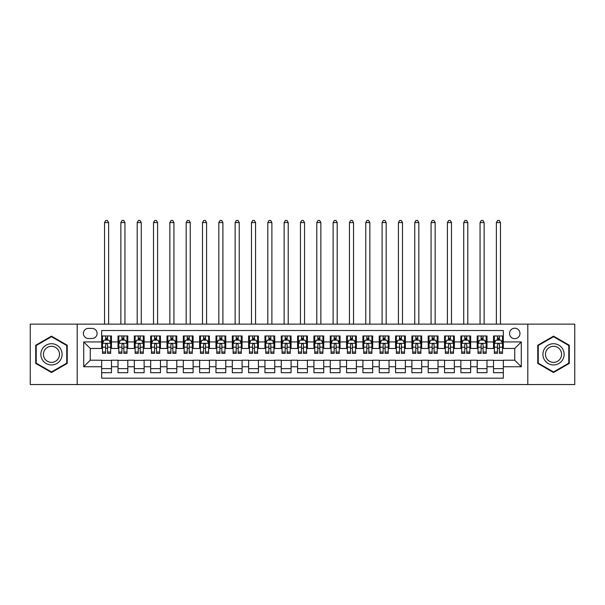 <?xml version="1.0" encoding="UTF-8"?>
<svg xmlns="http://www.w3.org/2000/svg" width="605" height="605" viewBox="0 0 605 605"><rect width="100%" height="100%" fill="white"/><g stroke="black" fill="none" stroke-linecap="round" stroke-linejoin="round"><path stroke-width="0.91" d="M514.749 328.212A5.226 5.226 0 0 0 509.523 333.438A5.226 5.226 0 0 0 514.749 338.664A5.226 5.226 0 0 0 519.975 333.438A5.226 5.226 0 0 0 514.749 328.212M527.81 384.546L574.75 384.546L574.75 324.136L527.81 324.136L527.81 384.546L77.19 384.546L77.19 324.136L30.25 324.136L30.25 384.546L77.19 384.546M503.322 335.972L493.521 335.972L493.521 341.931L486.995 341.931L486.995 348.457L493.521 348.457L493.521 341.931M486.995 341.931L486.995 335.972L477.194 335.972L477.194 341.931L470.667 341.931L470.667 348.457L477.194 348.457L477.194 341.931M470.667 341.931L470.667 335.972L460.874 335.972L460.874 341.931L454.34 341.931L454.34 348.457L460.874 348.457L460.874 341.931M454.34 341.931L454.34 335.972L444.546 335.972L444.546 341.931L438.012 341.931L438.012 348.457L444.546 348.457L444.546 341.931M438.012 341.931L438.012 335.972L428.219 335.972L428.219 341.931L421.685 341.931L421.685 348.457L428.219 348.457L428.219 341.931M421.685 341.931L421.685 335.972L411.892 335.972L411.892 341.931L405.358 341.931L405.358 348.457L411.892 348.457L411.892 341.931M405.358 341.931L405.358 335.972L395.564 335.972L395.564 341.931L389.03 341.931L389.03 348.457L395.564 348.457L395.564 341.931M389.03 341.931L389.03 335.972L379.237 335.972L379.237 341.931L372.703 341.931L372.703 348.457L379.237 348.457L379.237 341.931M372.703 341.931L372.703 335.972L362.909 335.972L362.909 341.931L356.375 341.931L356.375 348.457L362.909 348.457L362.909 341.931M356.375 341.931L356.375 335.972L346.582 335.972L346.582 341.931L340.055 341.931L340.055 348.457L346.582 348.457L346.582 341.931M340.055 341.931L340.055 335.972L330.254 335.972L330.254 341.931L323.728 341.931L323.728 348.457L330.254 348.457L330.254 341.931M323.728 341.931L323.728 335.972L313.927 335.972L313.927 341.931L307.401 341.931L307.401 348.457L313.927 348.457L313.927 341.931M307.401 341.931L307.401 335.972L297.599 335.972L297.599 341.931L291.073 341.931L291.073 348.457L297.599 348.457L297.599 341.931M291.073 341.931L291.073 335.972L281.272 335.972L281.272 341.931L274.746 341.931L274.746 348.457L281.272 348.457L281.272 341.931M274.746 341.931L274.746 335.972L264.945 335.972L264.945 341.931L258.418 341.931L258.418 348.457L264.945 348.457L264.945 341.931M258.418 341.931L258.418 335.972L248.625 335.972L248.625 341.931L242.091 341.931L242.091 348.457L248.625 348.457L248.625 341.931M242.091 341.931L242.091 335.972L232.297 335.972L232.297 341.931L225.763 341.931L225.763 348.457L232.297 348.457L232.297 341.931M225.763 341.931L225.763 335.972L215.97 335.972L215.97 341.931L209.436 341.931L209.436 348.457L215.97 348.457L215.97 341.931M209.436 341.931L209.436 335.972L199.642 335.972L199.642 341.931L193.108 341.931L193.108 348.457L199.642 348.457L199.642 341.931M193.108 341.931L193.108 335.972L183.315 335.972L183.315 341.931L176.781 341.931L176.781 348.457L183.315 348.457L183.315 341.931M176.781 341.931L176.781 335.972L166.988 335.972L166.988 341.931L160.454 341.931L160.454 348.457L166.988 348.457L166.988 341.931M160.454 341.931L160.454 335.972L150.66 335.972L150.66 341.931L144.126 341.931L144.126 348.457L150.66 348.457L150.66 341.931M144.126 341.931L144.126 335.972L134.333 335.972L134.333 341.931L127.806 341.931L127.806 348.457L134.333 348.457L134.333 341.931M127.806 341.931L127.806 335.972L118.005 335.972L118.005 348.457L111.479 348.457L111.479 335.972L101.678 335.972M101.678 372.703L111.479 372.703L111.479 360.217L118.005 360.217L118.005 372.703L127.806 372.703L127.806 360.217L134.333 360.217L134.333 366.743L127.806 366.743M134.333 366.743L134.333 372.703L144.126 372.703L144.126 360.217L150.66 360.217L150.66 366.743L144.126 366.743M150.66 366.743L150.66 372.703L160.454 372.703L160.454 360.217L166.988 360.217L166.988 366.743L160.454 366.743M166.988 366.743L166.988 372.703L176.781 372.703L176.781 360.217L183.315 360.217L183.315 366.743L176.781 366.743M183.315 366.743L183.315 372.703L193.108 372.703L193.108 360.217L199.642 360.217L199.642 366.743L193.108 366.743M199.642 366.743L199.642 372.703L209.436 372.703L209.436 360.217L215.97 360.217L215.97 366.743L209.436 366.743M215.97 366.743L215.97 372.703L225.763 372.703L225.763 360.217L232.297 360.217L232.297 366.743L225.763 366.743M232.297 366.743L232.297 372.703L242.091 372.703L242.091 360.217L248.625 360.217L248.625 366.743L242.091 366.743M248.625 366.743L248.625 372.703L258.418 372.703L258.418 360.217L264.945 360.217L264.945 366.743L258.418 366.743M264.945 366.743L264.945 372.703L274.746 372.703L274.746 360.217L281.272 360.217L281.272 366.743L274.746 366.743M281.272 366.743L281.272 372.703L291.073 372.703L291.073 360.217L297.599 360.217L297.599 366.743L291.073 366.743M297.599 366.743L297.599 372.703L307.401 372.703L307.401 360.217L313.927 360.217L313.927 366.743L307.401 366.743M313.927 366.743L313.927 372.703L323.728 372.703L323.728 360.217L330.254 360.217L330.254 366.743L323.728 366.743M330.254 366.743L330.254 372.703L340.055 372.703L340.055 360.217L346.582 360.217L346.582 366.743L340.055 366.743M346.582 366.743L346.582 372.703L356.375 372.703L356.375 360.217L362.909 360.217L362.909 366.743L356.375 366.743M362.909 366.743L362.909 372.703L372.703 372.703L372.703 360.217L379.237 360.217L379.237 366.743L372.703 366.743M379.237 366.743L379.237 372.703L389.03 372.703L389.03 360.217L395.564 360.217L395.564 366.743L389.03 366.743M395.564 366.743L395.564 372.703L405.358 372.703L405.358 360.217L411.892 360.217L411.892 366.743L405.358 366.743M411.892 366.743L411.892 372.703L421.685 372.703L421.685 360.217L428.219 360.217L428.219 366.743L421.685 366.743M428.219 366.743L428.219 372.703L438.012 372.703L438.012 360.217L444.546 360.217L444.546 366.743L438.012 366.743M444.546 366.743L444.546 372.703L454.34 372.703L454.34 360.217L460.874 360.217L460.874 366.743L454.34 366.743M460.874 366.743L460.874 372.703L470.667 372.703L470.667 360.217L477.194 360.217L477.194 366.743L470.667 366.743M477.194 366.743L477.194 372.703L486.995 372.703L486.995 360.217L493.521 360.217L493.521 366.743L486.995 366.743M88.459 338.498L92.051 338.498A5.059 5.059 0 0 0 97.11 333.438A5.059 5.059 0 0 0 92.051 328.379L88.459 328.379A5.059 5.059 0 0 0 83.392 333.438A5.059 5.059 0 0 0 88.459 338.498M527.81 324.136L77.19 324.136M503.322 341.931L503.322 330.504L101.678 330.504L101.678 348.457L90.251 348.457L90.251 360.217L101.678 360.217L101.678 378.178L503.322 378.178L503.322 360.217L514.749 360.217L514.749 348.457L503.322 348.457L503.322 341.931L521.283 341.931L521.283 366.743L503.322 366.743M101.678 366.743L83.717 366.743L83.717 341.931L101.678 341.931M493.521 366.743L493.521 372.703L503.322 372.703M101.678 340.055L102.495 340.055M105.595 340.055L107.554 340.055M110.662 340.055L111.479 340.055M101.678 348.298L102.495 348.298M105.595 348.298L107.554 348.298M110.662 348.298L111.479 348.298M101.678 360.376L111.479 360.376M101.678 368.626L111.479 368.626M118.005 348.298L118.822 348.298M121.923 348.298L123.881 348.298M126.989 348.298L127.806 348.298M118.005 340.055L118.822 340.055M121.923 340.055L123.881 340.055M126.989 340.055L127.806 340.055M118.005 360.376L127.806 360.376M118.005 368.626L127.806 368.626M134.333 360.376L144.126 360.376M134.333 368.626L144.126 368.626M134.333 340.055L135.149 340.055M138.25 340.055L140.209 340.055M143.317 340.055L144.126 340.055M134.333 348.298L135.149 348.298M138.25 348.298L140.209 348.298M143.317 348.298L144.126 348.298M150.66 360.376L160.454 360.376M150.66 368.626L160.454 368.626M150.66 340.055L151.477 340.055M154.577 340.055L156.536 340.055M159.637 340.055L160.454 340.055M150.66 348.298L151.477 348.298M154.577 348.298L156.536 348.298M159.637 348.298L160.454 348.298M166.988 360.376L176.781 360.376M166.988 368.626L176.781 368.626M166.988 340.055L167.804 340.055M170.905 340.055L172.864 340.055M175.964 340.055L176.781 340.055M166.988 348.298L167.804 348.298M170.905 348.298L172.864 348.298M175.964 348.298L176.781 348.298M183.315 360.376L193.108 360.376M183.315 368.626L193.108 368.626M183.315 340.055L184.132 340.055M187.232 340.055L189.191 340.055M192.292 340.055L193.108 340.055M183.315 348.298L184.132 348.298M187.232 348.298L189.191 348.298M192.292 348.298L193.108 348.298M199.642 360.376L209.436 360.376M199.642 368.626L209.436 368.626M199.642 340.055L200.459 340.055M203.56 340.055L205.518 340.055M208.619 340.055L209.436 340.055M199.642 348.298L200.459 348.298M203.56 348.298L205.518 348.298M208.619 348.298L209.436 348.298M215.97 360.376L225.763 360.376M215.97 368.626L225.763 368.626M215.97 340.055L216.787 340.055M219.887 340.055L221.846 340.055M224.947 340.055L225.763 340.055M215.97 348.298L216.787 348.298M219.887 348.298L221.846 348.298M224.947 348.298L225.763 348.298M232.297 360.376L242.091 360.376M232.297 368.626L242.091 368.626M232.297 340.055L233.114 340.055M236.215 340.055L238.173 340.055M241.274 340.055L242.091 340.055M232.297 348.298L233.114 348.298M236.215 348.298L238.173 348.298M241.274 348.298L242.091 348.298M248.625 360.376L258.418 360.376M248.625 368.626L258.418 368.626M248.625 340.055L249.441 340.055M252.542 340.055L254.501 340.055M257.601 340.055L258.418 340.055M248.625 348.298L249.441 348.298M252.542 348.298L254.501 348.298M257.601 348.298L258.418 348.298M264.945 360.376L274.746 360.376M264.945 368.626L274.746 368.626M264.945 340.055L265.761 340.055M268.87 340.055L270.828 340.055M273.929 340.055L274.746 340.055M264.945 348.298L265.761 348.298M268.87 348.298L270.828 348.298M273.929 348.298L274.746 348.298M281.272 360.376L291.073 360.376M281.272 368.626L291.073 368.626M281.272 340.055L282.089 340.055M285.197 340.055L287.156 340.055M290.256 340.055L291.073 340.055M281.272 348.298L282.089 348.298M285.197 348.298L287.156 348.298M290.256 348.298L291.073 348.298M297.599 360.376L307.401 360.376M297.599 368.626L307.401 368.626M297.599 340.055L298.416 340.055M301.517 340.055L303.483 340.055M306.584 340.055L307.401 340.055M297.599 348.298L298.416 348.298M301.517 348.298L303.483 348.298M306.584 348.298L307.401 348.298M313.927 360.376L323.728 360.376M313.927 368.626L323.728 368.626M313.927 340.055L314.744 340.055M317.844 340.055L319.803 340.055M322.911 340.055L323.728 340.055M313.927 348.298L314.744 348.298M317.844 348.298L319.803 348.298M322.911 348.298L323.728 348.298M330.254 360.376L340.055 360.376M330.254 368.626L340.055 368.626M330.254 340.055L331.071 340.055M334.172 340.055L336.13 340.055M339.239 340.055L340.055 340.055M330.254 348.298L331.071 348.298M334.172 348.298L336.13 348.298M339.239 348.298L340.055 348.298M346.582 360.376L356.375 360.376M346.582 368.626L356.375 368.626M346.582 340.055L347.399 340.055M350.499 340.055L352.458 340.055M355.558 340.055L356.375 340.055M346.582 348.298L347.399 348.298M350.499 348.298L352.458 348.298M355.558 348.298L356.375 348.298M362.909 360.376L372.703 360.376M362.909 368.626L372.703 368.626M362.909 340.055L363.726 340.055M366.827 340.055L368.785 340.055M371.886 340.055L372.703 340.055M362.909 348.298L363.726 348.298M366.827 348.298L368.785 348.298M371.886 348.298L372.703 348.298M379.237 360.376L389.03 360.376M379.237 368.626L389.03 368.626M379.237 340.055L380.053 340.055M383.154 340.055L385.113 340.055M388.213 340.055L389.03 340.055M379.237 348.298L380.053 348.298M383.154 348.298L385.113 348.298M388.213 348.298L389.03 348.298M395.564 360.376L405.358 360.376M395.564 368.626L405.358 368.626M395.564 340.055L396.381 340.055M399.481 340.055L401.44 340.055M404.541 340.055L405.358 340.055M395.564 348.298L396.381 348.298M399.481 348.298L401.44 348.298M404.541 348.298L405.358 348.298M411.892 360.376L421.685 360.376M411.892 368.626L421.685 368.626M411.892 340.055L412.708 340.055M415.809 340.055L417.768 340.055M420.868 340.055L421.685 340.055M411.892 348.298L412.708 348.298M415.809 348.298L417.768 348.298M420.868 348.298L421.685 348.298M428.219 360.376L438.012 360.376M428.219 368.626L438.012 368.626M428.219 340.055L429.036 340.055M432.136 340.055L434.095 340.055M437.196 340.055L438.012 340.055M428.219 348.298L429.036 348.298M432.136 348.298L434.095 348.298M437.196 348.298L438.012 348.298M444.546 360.376L454.34 360.376M444.546 368.626L454.34 368.626M444.546 340.055L445.363 340.055M448.464 340.055L450.423 340.055M453.523 340.055L454.34 340.055M444.546 348.298L445.363 348.298M448.464 348.298L450.423 348.298M453.523 348.298L454.34 348.298M460.874 360.376L470.667 360.376M460.874 368.626L470.667 368.626M460.874 340.055L461.683 340.055M464.791 340.055L466.75 340.055M469.851 340.055L470.667 340.055M460.874 348.298L461.683 348.298M464.791 348.298L466.75 348.298M469.851 348.298L470.667 348.298M477.194 360.376L486.995 360.376M477.194 368.626L486.995 368.626M477.194 340.055L478.011 340.055M481.119 340.055L483.077 340.055M486.178 340.055L486.995 340.055M477.194 348.298L478.011 348.298M481.119 348.298L483.077 348.298M486.178 348.298L486.995 348.298M493.521 360.376L503.322 360.376M493.521 368.626L503.322 368.626M493.521 340.055L494.338 340.055M497.446 340.055L499.405 340.055M502.505 340.055L503.322 340.055M493.521 348.298L494.338 348.298M497.446 348.298L499.405 348.298M502.505 348.298L503.322 348.298M90.251 348.457L83.717 341.931M90.251 360.217L83.717 366.743M521.283 341.931L514.749 348.457M521.283 366.743L514.749 360.217M51.478 372.529L67.231 363.431L67.231 345.243L51.478 336.146L35.718 345.243L35.718 363.431L51.478 372.529M569.282 345.243L553.522 336.146L537.769 345.243L537.769 363.431L553.522 372.529L569.282 363.431L569.282 345.243M107.554 338.089L105.595 338.089M110.662 352.027L107.554 352.027L107.554 353.358L110.662 353.358L110.662 343.398L109.029 340.131L104.128 340.131L102.495 343.398L102.495 353.358L105.595 353.358L105.595 352.027L102.495 352.027M102.495 343.398L102.495 335.972M110.662 343.398L110.662 335.972M105.595 340.131L105.595 335.972M107.554 335.972L107.554 340.131M107.554 352.027L107.554 344.623C106.904 343.368 106.253 343.368 105.595 344.623L105.595 352.027M108.62 324.136L108.62 222.579L104.536 222.579L104.536 324.136M104.536 222.579L105.762 220.454L107.395 220.454L108.62 222.579M51.478 343.723A10.61 10.61 0 0 0 40.86 354.341A10.61 10.61 0 0 0 51.478 364.951A10.61 10.61 0 0 0 62.088 354.341A10.61 10.61 0 0 0 51.478 343.723M51.478 346.302A8.031 8.031 0 0 0 43.439 354.341A8.031 8.031 0 0 0 51.478 362.372A8.031 8.031 0 0 0 59.509 354.341A8.031 8.031 0 0 0 51.478 346.302M66.739 363.151L51.478 371.962L36.209 363.151L36.209 345.523L51.478 336.713L66.739 345.523L66.739 363.151M544.334 349.032A10.61 10.61 0 0 0 548.221 363.529A10.61 10.61 0 0 0 562.718 359.642A10.61 10.61 0 0 0 558.831 345.145A10.61 10.61 0 0 0 544.334 349.032M546.565 350.318A8.031 8.031 0 0 0 549.506 361.298A8.031 8.031 0 0 0 560.487 358.357A8.031 8.031 0 0 0 557.545 347.376A8.031 8.031 0 0 0 546.565 350.318M568.791 345.523L568.791 363.151L553.522 371.962L538.261 363.151L538.261 345.523L553.522 336.713L568.791 345.523M123.881 338.089L121.923 338.089M126.989 352.027L123.881 352.027L123.881 353.358L126.989 353.358L126.989 343.398L125.356 340.131L120.456 340.131L118.822 343.398L118.822 353.358L121.923 353.358L121.923 352.027L118.822 352.027M118.822 343.398L118.822 335.972M126.989 343.398L126.989 335.972M121.923 340.131L121.923 335.972M123.881 335.972L123.881 340.131M123.881 352.027L123.881 344.623C123.231 343.368 122.581 343.368 121.923 344.623L121.923 352.027M124.948 324.136L124.948 222.579L120.864 222.579L120.864 324.136M120.864 222.579L122.089 220.454L123.722 220.454L124.948 222.579M140.209 338.089L138.25 338.089M143.317 352.027L140.209 352.027L140.209 353.358L143.317 353.358L143.317 343.398L141.683 340.131L136.783 340.131L135.149 343.398L135.149 353.358L138.25 353.358L138.25 352.027L135.149 352.027M135.149 343.398L135.149 335.972M143.317 343.398L143.317 335.972M138.25 340.131L138.25 335.972M140.209 335.972L140.209 340.131M140.209 352.027L140.209 344.623C139.558 343.368 138.908 343.368 138.25 344.623L138.25 352.027M141.275 324.136L141.275 222.579L137.191 222.579L137.191 324.136M137.191 222.579L138.416 220.454L140.05 220.454L141.275 222.579M156.536 338.089L154.577 338.089M159.637 352.027L156.536 352.027L156.536 353.358L159.637 353.358L159.637 343.398L158.011 340.131L153.11 340.131L151.477 343.398L151.477 353.358L154.577 353.358L154.577 352.027L151.477 352.027M151.477 343.398L151.477 335.972M159.637 343.398L159.637 335.972M154.577 340.131L154.577 335.972M156.536 335.972L156.536 340.131M156.536 352.027L156.536 344.623C155.886 343.368 155.235 343.368 154.577 344.623L154.577 352.027M157.602 324.136L157.602 222.579L153.519 222.579L153.519 324.136M153.519 222.579L154.744 220.454L156.377 220.454L157.602 222.579M172.864 338.089L170.905 338.089M175.964 352.027L172.864 352.027L172.864 353.358L175.964 353.358L175.964 343.398L174.331 340.131L169.438 340.131L167.804 343.398L167.804 353.358L170.905 353.358L170.905 352.027L167.804 352.027M167.804 343.398L167.804 335.972M175.964 343.398L175.964 335.972M170.905 340.131L170.905 335.972M172.864 335.972L172.864 340.131M172.864 352.027L172.864 344.623C172.213 343.368 171.563 343.368 170.905 344.623L170.905 352.027M173.93 324.136L173.93 222.579L169.846 222.579L169.846 324.136M169.846 222.579L171.071 220.454L172.705 220.454L173.93 222.579M189.191 338.089L187.232 338.089M192.292 352.027L189.191 352.027L189.191 353.358L192.292 353.358L192.292 343.398L190.658 340.131L185.765 340.131L184.132 343.398L184.132 353.358L187.232 353.358L187.232 352.027L184.132 352.027M184.132 343.398L184.132 335.972M192.292 343.398L192.292 335.972M187.232 340.131L187.232 335.972M189.191 335.972L189.191 340.131M189.191 352.027L189.191 344.623C188.541 343.368 187.883 343.368 187.232 344.623L187.232 352.027M190.25 324.136L190.25 222.579L186.174 222.579L186.174 324.136M186.174 222.579L187.399 220.454L189.032 220.454L190.25 222.579M205.518 338.089L203.56 338.089M208.619 352.027L205.518 352.027L205.518 353.358L208.619 353.358L208.619 343.398L206.986 340.131L202.093 340.131L200.459 343.398L200.459 353.358L203.56 353.358L203.56 352.027L200.459 352.027M200.459 343.398L200.459 335.972M208.619 343.398L208.619 335.972M203.56 340.131L203.56 335.972M205.518 335.972L205.518 340.131M205.518 352.027L205.518 344.623C204.868 343.368 204.21 343.368 203.56 344.623L203.56 352.027M206.577 324.136L206.577 222.579L202.501 222.579L202.501 324.136M202.501 222.579L203.726 220.454L205.352 220.454L206.577 222.579M221.846 338.089L219.887 338.089M224.947 352.027L221.846 352.027L221.846 353.358L224.947 353.358L224.947 343.398L223.313 340.131L218.42 340.131L216.787 343.398L216.787 353.358L219.887 353.358L219.887 352.027L216.787 352.027M216.787 343.398L216.787 335.972M224.947 343.398L224.947 335.972M219.887 340.131L219.887 335.972M221.846 335.972L221.846 340.131M221.846 352.027L221.846 344.623C221.196 343.368 220.538 343.368 219.887 344.623L219.887 352.027M222.905 324.136L222.905 222.579L218.828 222.579L218.828 324.136M218.828 222.579L220.046 220.454L221.68 220.454L222.905 222.579M238.173 338.089L236.215 338.089M241.274 352.027L238.173 352.027L238.173 353.358L241.274 353.358L241.274 343.398L239.641 340.131L234.74 340.131L233.114 343.398L233.114 353.358L236.215 353.358L236.215 352.027L233.114 352.027M233.114 343.398L233.114 335.972M241.274 343.398L241.274 335.972M236.215 340.131L236.215 335.972M238.173 335.972L238.173 340.131M238.173 352.027L238.173 344.623C237.523 343.368 236.865 343.368 236.215 344.623L236.215 352.027M239.232 324.136L239.232 222.579L235.148 222.579L235.148 324.136M235.148 222.579L236.374 220.454L238.007 220.454L239.232 222.579M254.501 338.089L252.542 338.089M257.601 352.027L254.501 352.027L254.501 353.358L257.601 353.358L257.601 343.398L255.968 340.131L251.067 340.131L249.441 343.398L249.441 353.358L252.542 353.358L252.542 352.027L249.441 352.027M249.441 343.398L249.441 335.972M257.601 343.398L257.601 335.972M252.542 340.131L252.542 335.972M254.501 335.972L254.501 340.131M254.501 352.027L254.501 344.623C253.85 343.368 253.192 343.368 252.542 344.623L252.542 352.027M255.56 324.136L255.56 222.579L251.476 222.579L251.476 324.136M251.476 222.579L252.701 220.454L254.334 220.454L255.56 222.579M270.828 338.089L268.87 338.089M273.929 352.027L270.828 352.027L270.828 353.358L273.929 353.358L273.929 343.398L272.295 340.131L267.395 340.131L265.761 343.398L265.761 353.358L268.87 353.358L268.87 352.027L265.761 352.027M265.761 343.398L265.761 335.972M273.929 343.398L273.929 335.972M268.87 340.131L268.87 335.972M270.828 335.972L270.828 340.131M270.828 352.027L270.828 344.623C270.17 343.368 269.52 343.368 268.87 344.623L268.87 352.027M271.887 324.136L271.887 222.579L267.803 222.579L267.803 324.136M267.803 222.579L269.028 220.454L270.662 220.454L271.887 222.579M287.156 338.089L285.197 338.089M290.256 352.027L287.156 352.027L287.156 353.358L290.256 353.358L290.256 343.398L288.623 340.131L283.722 340.131L282.089 343.398L282.089 353.358L285.197 353.358L285.197 352.027L282.089 352.027M282.089 343.398L282.089 335.972M290.256 343.398L290.256 335.972M285.197 340.131L285.197 335.972M287.156 335.972L287.156 340.131M287.156 352.027L287.156 344.623C286.498 343.368 285.847 343.368 285.197 344.623L285.197 352.027M288.214 324.136L288.214 222.579L284.131 222.579L284.131 324.136M284.131 222.579L285.356 220.454L286.989 220.454L288.214 222.579M303.483 338.089L301.517 338.089M306.584 352.027L303.483 352.027L303.483 353.358L306.584 353.358L306.584 343.398L304.95 340.131L300.05 340.131L298.416 343.398L298.416 353.358L301.517 353.358L301.517 352.027L298.416 352.027M298.416 343.398L298.416 335.972M306.584 343.398L306.584 335.972M301.517 340.131L301.517 335.972M303.483 335.972L303.483 340.131M303.483 352.027L303.483 344.623C302.825 343.368 302.175 343.368 301.517 344.623L301.517 352.027M304.542 324.136L304.542 222.579L300.458 222.579L300.458 324.136M300.458 222.579L301.683 220.454L303.317 220.454L304.542 222.579M319.803 338.089L317.844 338.089M322.911 352.027L319.803 352.027L319.803 353.358L322.911 353.358L322.911 343.398L321.278 340.131L316.377 340.131L314.744 343.398L314.744 353.358L317.844 353.358L317.844 352.027L314.744 352.027M314.744 343.398L314.744 335.972M322.911 343.398L322.911 335.972M317.844 340.131L317.844 335.972M319.803 335.972L319.803 340.131M319.803 352.027L319.803 344.623C319.153 343.368 318.502 343.368 317.844 344.623L317.844 352.027M320.869 324.136L320.869 222.579L316.786 222.579L316.786 324.136M316.786 222.579L318.011 220.454L319.644 220.454L320.869 222.579M336.13 338.089L334.172 338.089M339.239 352.027L336.13 352.027L336.13 353.358L339.239 353.358L339.239 343.398L337.605 340.131L332.705 340.131L331.071 343.398L331.071 353.358L334.172 353.358L334.172 352.027L331.071 352.027M331.071 343.398L331.071 335.972M339.239 343.398L339.239 335.972M334.172 340.131L334.172 335.972M336.13 335.972L336.13 340.131M336.13 352.027L336.13 344.623C335.48 343.368 334.83 343.368 334.172 344.623L334.172 352.027M337.197 324.136L337.197 222.579L333.113 222.579L333.113 324.136M333.113 222.579L334.338 220.454L335.972 220.454L337.197 222.579M352.458 338.089L350.499 338.089M355.558 352.027L352.458 352.027L352.458 353.358L355.558 353.358L355.558 343.398L353.933 340.131L349.032 340.131L347.399 343.398L347.399 353.358L350.499 353.358L350.499 352.027L347.399 352.027M347.399 343.398L347.399 335.972M355.558 343.398L355.558 335.972M350.499 340.131L350.499 335.972M352.458 335.972L352.458 340.131M352.458 352.027L352.458 344.623C351.808 343.368 351.157 343.368 350.499 344.623L350.499 352.027M353.524 324.136L353.524 222.579L349.44 222.579L349.44 324.136M349.44 222.579L350.666 220.454L352.299 220.454L353.524 222.579M368.785 338.089L366.827 338.089M371.886 352.027L368.785 352.027L368.785 353.358L371.886 353.358L371.886 343.398L370.26 340.131L365.359 340.131L363.726 343.398L363.726 353.358L366.827 353.358L366.827 352.027L363.726 352.027M363.726 343.398L363.726 335.972M371.886 343.398L371.886 335.972M366.827 340.131L366.827 335.972M368.785 335.972L368.785 340.131M368.785 352.027L368.785 344.623C368.135 343.368 367.485 343.368 366.827 344.623L366.827 352.027M369.852 324.136L369.852 222.579L365.768 222.579L365.768 324.136M365.768 222.579L366.993 220.454L368.626 220.454L369.852 222.579M385.113 338.089L383.154 338.089M388.213 352.027L385.113 352.027L385.113 353.358L388.213 353.358L388.213 343.398L386.58 340.131L381.687 340.131L380.053 343.398L380.053 353.358L383.154 353.358L383.154 352.027L380.053 352.027M380.053 343.398L380.053 335.972M388.213 343.398L388.213 335.972M383.154 340.131L383.154 335.972M385.113 335.972L385.113 340.131M385.113 352.027L385.113 344.623C384.462 343.368 383.812 343.368 383.154 344.623L383.154 352.027M386.171 324.136L386.171 222.579L382.095 222.579L382.095 324.136M382.095 222.579L383.32 220.454L384.954 220.454L386.171 222.579M401.44 338.089L399.481 338.089M404.541 352.027L401.44 352.027L401.44 353.358L404.541 353.358L404.541 343.398L402.907 340.131L398.014 340.131L396.381 343.398L396.381 353.358L399.481 353.358L399.481 352.027L396.381 352.027M396.381 343.398L396.381 335.972M404.541 343.398L404.541 335.972M399.481 340.131L399.481 335.972M401.44 335.972L401.44 340.131M401.44 352.027L401.44 344.623C400.79 343.368 400.132 343.368 399.481 344.623L399.481 352.027M402.499 324.136L402.499 222.579L398.423 222.579L398.423 324.136M398.423 222.579L399.648 220.454L401.274 220.454L402.499 222.579M417.768 338.089L415.809 338.089M420.868 352.027L417.768 352.027L417.768 353.358L420.868 353.358L420.868 343.398L419.235 340.131L414.342 340.131L412.708 343.398L412.708 353.358L415.809 353.358L415.809 352.027L412.708 352.027M412.708 343.398L412.708 335.972M420.868 343.398L420.868 335.972M415.809 340.131L415.809 335.972M417.768 335.972L417.768 340.131M417.768 352.027L417.768 344.623C417.117 343.368 416.459 343.368 415.809 344.623L415.809 352.027M418.826 324.136L418.826 222.579L414.75 222.579L414.75 324.136M414.75 222.579L415.968 220.454L417.601 220.454L418.826 222.579M434.095 338.089L432.136 338.089M437.196 352.027L434.095 352.027L434.095 353.358L437.196 353.358L437.196 343.398L435.562 340.131L430.669 340.131L429.036 343.398L429.036 353.358L432.136 353.358L432.136 352.027L429.036 352.027M429.036 343.398L429.036 335.972M437.196 343.398L437.196 335.972M432.136 340.131L432.136 335.972M434.095 335.972L434.095 340.131M434.095 352.027L434.095 344.623C433.445 343.368 432.787 343.368 432.136 344.623L432.136 352.027M435.154 324.136L435.154 222.579L431.07 222.579L431.07 324.136M431.07 222.579L432.295 220.454L433.929 220.454L435.154 222.579M450.423 338.089L448.464 338.089M453.523 352.027L450.423 352.027L450.423 353.358L453.523 353.358L453.523 343.398L451.89 340.131L446.989 340.131L445.363 343.398L445.363 353.358L448.464 353.358L448.464 352.027L445.363 352.027M445.363 343.398L445.363 335.972M453.523 343.398L453.523 335.972M448.464 340.131L448.464 335.972M450.423 335.972L450.423 340.131M450.423 352.027L450.423 344.623C449.772 343.368 449.114 343.368 448.464 344.623L448.464 352.027M451.481 324.136L451.481 222.579L447.397 222.579L447.397 324.136M447.397 222.579L448.623 220.454L450.256 220.454L451.481 222.579M466.75 338.089L464.791 338.089M469.851 352.027L466.75 352.027L466.75 353.358L469.851 353.358L469.851 343.398L468.217 340.131L463.317 340.131L461.683 343.398L461.683 353.358L464.791 353.358L464.791 352.027L461.683 352.027M461.683 343.398L461.683 335.972M469.851 343.398L469.851 335.972M464.791 340.131L464.791 335.972M466.75 335.972L466.75 340.131M466.75 352.027L466.75 344.623C466.1 343.368 465.442 343.368 464.791 344.623L464.791 352.027M467.809 324.136L467.809 222.579L463.725 222.579L463.725 324.136M463.725 222.579L464.95 220.454L466.584 220.454L467.809 222.579M483.077 338.089L481.119 338.089M486.178 352.027L483.077 352.027L483.077 353.358L486.178 353.358L486.178 343.398L484.545 340.131L479.644 340.131L478.011 343.398L478.011 353.358L481.119 353.358L481.119 352.027L478.011 352.027M478.011 343.398L478.011 335.972M486.178 343.398L486.178 335.972M481.119 340.131L481.119 335.972M483.077 335.972L483.077 340.131M483.077 352.027L483.077 344.623C482.419 343.368 481.769 343.368 481.119 344.623L481.119 352.027M484.136 324.136L484.136 222.579L480.052 222.579L480.052 324.136M480.052 222.579L481.277 220.454L482.911 220.454L484.136 222.579M499.405 338.089L497.446 338.089M502.505 352.027L499.405 352.027L499.405 353.358L502.505 353.358L502.505 343.398L500.872 340.131L495.971 340.131L494.338 343.398L494.338 353.358L497.446 353.358L497.446 352.027L494.338 352.027M494.338 343.398L494.338 335.972M502.505 343.398L502.505 335.972M497.446 340.131L497.446 335.972M499.405 335.972L499.405 340.131M499.405 352.027L499.405 344.623C498.747 343.368 498.096 343.368 497.446 344.623L497.446 352.027M500.464 324.136L500.464 222.579L496.38 222.579L496.38 324.136M496.38 222.579L497.605 220.454L499.238 220.454L500.464 222.579M118.005 366.743L111.479 366.743M118.005 341.931L111.479 341.931M110.617 343.315L102.54 343.315M102.495 341.031L103.682 341.031M109.475 341.031L110.662 341.031M105.595 347.179L102.495 347.179M110.662 347.179L107.554 347.179M107.554 339.133L105.595 339.133M126.944 343.315L118.867 343.315M118.822 341.031L120.009 341.031M125.802 341.031L126.989 341.031M121.923 347.179L118.822 347.179M126.989 347.179L123.881 347.179M123.881 339.133L121.923 339.133M143.272 343.315L135.187 343.315M135.149 341.031L136.337 341.031M142.13 341.031L143.317 341.031M138.25 347.179L135.149 347.179M143.317 347.179L140.209 347.179M140.209 339.133L138.25 339.133M159.599 343.315L151.515 343.315M151.477 341.031L152.657 341.031M158.457 341.031L159.637 341.031M154.577 347.179L151.477 347.179M159.637 347.179L156.536 347.179M156.536 339.133L154.577 339.133M175.926 343.315L167.842 343.315M167.804 341.031L168.984 341.031M174.785 341.031L175.964 341.031M170.905 347.179L167.804 347.179M175.964 347.179L172.864 347.179M172.864 339.133L170.905 339.133M192.254 343.315L184.17 343.315M184.132 341.031L185.311 341.031M191.112 341.031L192.292 341.031M187.232 347.179L184.132 347.179M192.292 347.179L189.191 347.179M189.191 339.133L187.232 339.133M208.581 343.315L200.497 343.315M200.459 341.031L201.639 341.031M207.439 341.031L208.619 341.031M203.56 347.179L200.459 347.179M208.619 347.179L205.518 347.179M205.518 339.133L203.56 339.133M224.909 343.315L216.824 343.315M216.787 341.031L217.966 341.031M223.767 341.031L224.947 341.031M219.887 347.179L216.787 347.179M224.947 347.179L221.846 347.179M221.846 339.133L219.887 339.133M241.236 343.315L233.152 343.315M233.114 341.031L234.294 341.031M240.094 341.031L241.274 341.031M236.215 347.179L233.114 347.179M241.274 347.179L238.173 347.179M238.173 339.133L236.215 339.133M257.564 343.315L249.479 343.315M249.441 341.031L250.621 341.031M256.414 341.031L257.601 341.031M252.542 347.179L249.441 347.179M257.601 347.179L254.501 347.179M254.501 339.133L252.542 339.133M273.884 343.315L265.807 343.315M265.761 341.031L266.949 341.031M272.742 341.031L273.929 341.031M268.87 347.179L265.761 347.179M273.929 347.179L270.828 347.179M270.828 339.133L268.87 339.133M290.211 343.315L282.134 343.315M282.089 341.031L283.276 341.031M289.069 341.031L290.256 341.031M285.197 347.179L282.089 347.179M290.256 347.179L287.156 347.179M287.156 339.133L285.197 339.133M306.538 343.315L298.462 343.315M298.416 341.031L299.604 341.031M305.396 341.031L306.584 341.031M301.517 347.179L298.416 347.179M306.584 347.179L303.483 347.179M303.483 339.133L301.517 339.133M322.866 343.315L314.789 343.315M314.744 341.031L315.931 341.031M321.724 341.031L322.911 341.031M317.844 347.179L314.744 347.179M322.911 347.179L319.803 347.179M319.803 339.133L317.844 339.133M339.193 343.315L331.116 343.315M331.071 341.031L332.258 341.031M338.051 341.031L339.239 341.031M334.172 347.179L331.071 347.179M339.239 347.179L336.13 347.179M336.13 339.133L334.172 339.133M355.521 343.315L347.436 343.315M347.399 341.031L348.586 341.031M354.379 341.031L355.558 341.031M350.499 347.179L347.399 347.179M355.558 347.179L352.458 347.179M352.458 339.133L350.499 339.133M371.848 343.315L363.764 343.315M363.726 341.031L364.906 341.031M370.706 341.031L371.886 341.031M366.827 347.179L363.726 347.179M371.886 347.179L368.785 347.179M368.785 339.133L366.827 339.133M388.176 343.315L380.091 343.315M380.053 341.031L381.233 341.031M387.034 341.031L388.213 341.031M383.154 347.179L380.053 347.179M388.213 347.179L385.113 347.179M385.113 339.133L383.154 339.133M404.503 343.315L396.419 343.315M396.381 341.031L397.561 341.031M403.361 341.031L404.541 341.031M399.481 347.179L396.381 347.179M404.541 347.179L401.44 347.179M401.44 339.133L399.481 339.133M420.83 343.315L412.746 343.315M412.708 341.031L413.888 341.031M419.689 341.031L420.868 341.031M415.809 347.179L412.708 347.179M420.868 347.179L417.768 347.179M417.768 339.133L415.809 339.133M437.158 343.315L429.074 343.315M429.036 341.031L430.215 341.031M436.016 341.031L437.196 341.031M432.136 347.179L429.036 347.179M437.196 347.179L434.095 347.179M434.095 339.133L432.136 339.133M453.485 343.315L445.401 343.315M445.363 341.031L446.543 341.031M452.343 341.031L453.523 341.031M448.464 347.179L445.363 347.179M453.523 347.179L450.423 347.179M450.423 339.133L448.464 339.133M469.813 343.315L461.728 343.315M461.683 341.031L462.87 341.031M468.663 341.031L469.851 341.031M464.791 347.179L461.683 347.179M469.851 347.179L466.75 347.179M466.75 339.133L464.791 339.133M486.133 343.315L478.056 343.315M478.011 341.031L479.198 341.031M484.991 341.031L486.178 341.031M481.119 347.179L478.011 347.179M486.178 347.179L483.077 347.179M483.077 339.133L481.119 339.133M502.46 343.315L494.383 343.315M494.338 341.031L495.525 341.031M501.318 341.031L502.505 341.031M497.446 347.179L494.338 347.179M502.505 347.179L499.405 347.179M499.405 339.133L497.446 339.133"/></g></svg>
